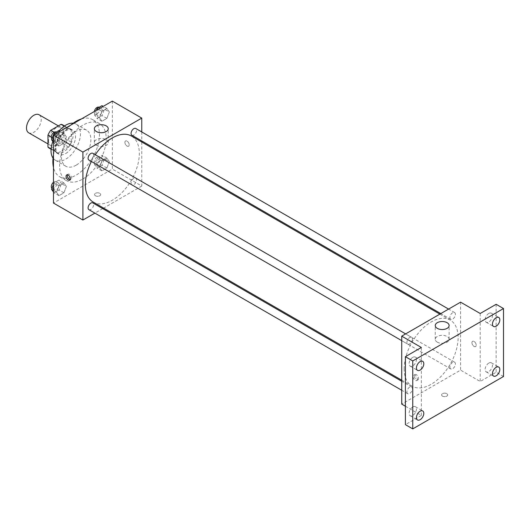 <?xml version="1.0" encoding="UTF-8"?>
<svg xmlns="http://www.w3.org/2000/svg" width="530" height="530" viewBox="0 0 530 530"><rect width="100%" height="100%" fill="white"/><g stroke="black" fill="none" stroke-linecap="round" stroke-linejoin="round"><path stroke-width="0.4" stroke-dasharray="2.65 1.99" d="M28.653 132.772A10.408 6.009 120 0 0 39.061 126.769A10.408 6.009 120 0 0 39.061 114.752M48.574 140.755A10.408 6.009 120 0 0 50.728 145.518A10.408 6.009 120 0 0 61.129 139.509A10.408 6.009 120 0 0 61.129 127.498A10.408 6.009 120 0 0 53.113 130.281A10.408 6.009 120 0 0 48.574 140.755M63.898 125.948L63.898 137.866A13.429 7.751 120 0 1 61.089 142.729L68.449 146.976A13.429 7.751 120 0 0 71.258 142.113L71.258 130.195L63.898 125.948A13.429 7.751 120 0 0 62.646 124.875M61.089 142.729L50.767 148.691A13.429 7.751 120 0 1 49.217 148.135M68.449 146.976L58.128 152.938L50.767 148.691M51.099 148.884L55.319 151.315L55.319 139.397L51.311 137.084M55.319 151.315A13.429 7.751 120 0 0 56.571 152.382A13.429 7.751 120 0 0 58.128 152.938M71.258 130.195A13.429 7.751 120 0 0 70 129.121A13.429 7.751 120 0 0 68.449 128.571L64.236 126.14M55.319 139.397A13.429 7.751 120 0 1 58.128 134.534L68.449 128.571M63.289 152.083A13.873 8.01 -60 0 1 56.352 152.766A13.873 8.01 -60 0 1 56.352 136.747A13.873 8.01 -60 0 1 70.225 128.737A13.873 8.01 -60 0 1 72.352 139.854A13.873 8.01 -60 0 1 63.289 152.083M65.74 153.495A13.873 8.01 120 0 0 74.803 141.272A13.873 8.01 120 0 0 72.676 130.155A13.873 8.01 120 0 0 61.983 133.871A13.873 8.01 120 0 0 55.928 147.837A13.873 8.01 120 0 0 58.803 154.184A13.873 8.01 120 0 0 65.74 153.495M58.128 134.534L54.12 132.215M71.258 142.113L63.898 137.866M73.193 123.218A20.809 12.018 -60 0 1 76.141 124.146A20.809 12.018 -60 0 1 79.334 140.821A20.809 12.018 -60 0 1 65.74 159.159A20.809 12.018 -60 0 1 55.332 160.192A20.809 12.018 -60 0 1 53.053 158.106M52.821 141.497A20.809 12.018 -60 0 1 59.287 130.625M76.161 165.181A20.809 12.018 -60 0 1 65.76 166.208A20.809 12.018 -60 0 1 65.76 142.179A20.809 12.018 -60 0 1 86.569 130.168A20.809 12.018 -60 0 1 89.755 146.843A20.809 12.018 -60 0 1 76.161 165.181M81.474 118.925A32.946 19.02 -60 0 1 92.637 119.654A32.946 19.02 -60 0 1 97.686 146.055A32.946 19.02 -60 0 1 76.161 175.092A32.946 19.02 -60 0 1 59.685 176.722A32.946 19.02 -60 0 1 53.477 167.414M53.477 155.151A32.946 19.02 -60 0 1 70.854 125.06M82.905 178.981A32.946 19.02 120 0 0 104.43 149.95A32.946 19.02 120 0 0 99.382 123.55A32.946 19.02 120 0 0 73.988 132.374A32.946 19.02 120 0 0 59.605 165.532A32.946 19.02 120 0 0 66.429 180.617A32.946 19.02 120 0 0 82.905 178.981M109.346 161.624L106.868 168.01L101.912 170.872L99.435 167.347L101.912 160.961L106.868 158.099L109.346 161.624L106.868 168.01L101.912 170.872L99.435 167.347L101.912 160.961L106.868 158.099L109.346 161.624L104.443 158.795L101.965 165.181L97.01 168.036L94.532 164.512L97.01 158.125L101.965 155.27L104.443 158.795M109.346 112.009L106.868 118.395L101.912 121.257L99.435 117.733L101.912 111.346L106.868 108.484L109.346 112.009L106.868 118.395L101.912 121.257L99.435 117.733L101.912 111.346L106.868 108.484L109.346 112.009L104.443 109.18L101.965 115.566L97.01 118.428L94.532 114.897L96.288 110.372M112.334 101.111L112.334 169.07L53.477 203.056M66.376 186.427L63.898 192.814L58.943 195.676L56.465 192.151L58.943 185.765L63.898 182.903L66.376 186.427L63.898 192.814L58.943 195.676L56.465 192.151L58.943 185.765L63.898 182.903L66.376 186.427L61.473 183.599L58.996 189.985L54.04 192.847L53.477 192.046M66.376 136.82L63.898 143.206L58.943 146.061L56.465 142.537L58.943 136.15L63.898 133.288L66.376 136.82L63.898 143.206L58.943 146.061L56.465 142.537L58.943 136.15L63.898 133.288L66.376 136.82L61.473 133.984L58.996 140.37L54.04 143.232L53.477 142.431M141.762 142.013L141.762 186.063L112.334 169.07M141.762 186.063L103.615 208.091M102.694 208.621L94.897 213.12M95.473 195.795A3.034 1.749 0 0 0 98.785 196.179A3.034 1.749 0 0 0 100.654 194.556A3.034 1.749 0 0 0 97.619 192.807A3.034 1.749 0 0 0 94.585 194.556A3.034 1.749 0 0 0 95.473 195.795A3.034 1.749 0 0 0 98.785 196.173A3.034 1.749 0 0 0 100.654 194.556A3.034 1.749 0 0 0 97.619 192.807A3.034 1.749 0 0 0 94.585 194.556A3.034 1.749 0 0 0 95.473 195.795M93.26 202.115A38.153 22.028 120 0 0 131.413 180.087A38.153 22.028 120 0 0 131.413 136.031M95.307 154.74A38.153 22.028 120 0 0 91.412 161.491M141.762 131.95L141.762 140.953M131.871 135.236A3.895 2.252 120 0 0 135.766 132.99A3.895 2.252 120 0 0 135.766 128.485M131.062 183.069A3.895 2.252 120 0 0 131.871 184.851A3.895 2.252 120 0 0 135.766 182.598A3.895 2.252 120 0 0 135.766 178.1A3.895 2.252 120 0 0 132.765 179.147A3.895 2.252 120 0 0 131.062 183.069M88.901 209.661A3.895 2.252 120 0 0 92.803 207.409A3.895 2.252 120 0 0 92.803 202.904M92.803 153.296A3.895 2.252 -60 0 1 93.611 155.078A3.895 2.252 -60 0 1 91.909 159A3.895 2.252 -60 0 1 88.901 160.047M124.901 142.345A3.034 1.749 -120 0 0 126.226 145.399A3.034 1.749 -120 0 0 128.565 146.214A3.034 1.749 -120 0 0 128.565 142.709A3.034 1.749 -120 0 0 125.53 140.96A3.034 1.749 -120 0 0 124.901 142.345A3.034 1.749 -120 0 0 126.226 145.405A3.034 1.749 -120 0 0 128.565 146.214A3.034 1.749 -120 0 0 128.565 142.709A3.034 1.749 -120 0 0 125.53 140.96A3.034 1.749 -120 0 0 124.901 142.351M67.423 174.814A3.034 1.749 60 0 1 67.913 174.224A3.034 1.749 60 0 1 70.252 175.039A3.034 1.749 60 0 1 71.576 178.093A3.034 1.749 60 0 1 70.947 179.484A3.034 1.749 60 0 1 70.198 179.61M96.394 145.346A6.936 4.002 180 0 1 94.36 142.517A6.936 4.002 180 0 1 101.296 138.509A6.936 4.002 180 0 1 108.239 142.517A6.936 4.002 180 0 1 103.953 146.214A6.936 4.002 180 0 1 96.394 145.346M404.178 368.714A38.153 22.028 120 0 0 412.075 386.178A38.153 22.028 120 0 0 450.228 364.156A38.153 22.028 120 0 0 450.228 320.1A38.153 22.028 120 0 0 420.827 330.322A38.153 22.028 120 0 0 404.178 368.714M412.426 339.147A3.895 2.252 -60 0 1 410.724 343.069A3.895 2.252 -60 0 1 407.722 344.116A3.895 2.252 -60 0 1 407.722 339.611A3.895 2.252 -60 0 1 411.618 337.358A3.895 2.252 -60 0 1 412.426 339.147M449.877 367.138A3.895 2.252 120 0 0 450.685 368.92A3.895 2.252 120 0 0 454.588 366.667A3.895 2.252 120 0 0 454.588 362.169A3.895 2.252 120 0 0 451.58 363.209A3.895 2.252 120 0 0 449.877 367.138M406.914 391.942A3.895 2.252 120 0 0 407.722 393.724A3.895 2.252 120 0 0 411.618 391.478A3.895 2.252 120 0 0 411.618 386.973A3.895 2.252 120 0 0 408.617 388.02A3.895 2.252 120 0 0 406.914 391.942M449.877 317.523A3.895 2.252 120 0 0 450.685 319.305A3.895 2.252 120 0 0 454.588 317.053A3.895 2.252 120 0 0 454.588 312.554A3.895 2.252 120 0 0 451.58 313.601A3.895 2.252 120 0 0 449.877 317.523M460.583 302.166L460.583 370.132L401.727 404.112M503.5 376.505L496.14 372.252L480.2 381.461L460.583 370.132M405.404 406.238L421.343 415.44L405.404 424.643M442.497 396.149A3.034 1.749 0 0 0 445.803 396.526A3.034 1.749 0 0 0 447.678 394.91A3.034 1.749 0 0 0 444.643 393.161A3.034 1.749 0 0 0 441.609 394.91A3.034 1.749 0 0 0 442.497 396.149A3.034 1.749 0 0 0 445.803 396.526A3.034 1.749 0 0 0 447.678 394.91A3.034 1.749 0 0 0 444.643 393.154A3.034 1.749 0 0 0 441.609 394.91A3.034 1.749 0 0 0 442.497 396.149M480.2 313.495L480.2 381.461M471.925 342.698A3.034 1.749 -120 0 0 473.25 345.752A3.034 1.749 -120 0 0 475.589 346.567A3.034 1.749 -120 0 0 475.589 343.062A3.034 1.749 -120 0 0 472.555 341.307A3.034 1.749 -120 0 0 471.925 342.698A3.034 1.749 -120 0 0 473.25 345.752A3.034 1.749 -120 0 0 475.589 346.567A3.034 1.749 -120 0 0 475.589 343.062A3.034 1.749 -120 0 0 472.555 341.307A3.034 1.749 -120 0 0 471.925 342.698M421.343 415.44L421.343 347.475M417.355 379.155A3.034 1.749 60 0 1 416.732 380.547A3.034 1.749 60 0 1 413.692 378.798A3.034 1.749 60 0 1 413.692 375.293A3.034 1.749 60 0 1 416.03 376.101A3.034 1.749 60 0 1 417.355 379.155M418.594 378.447A3.034 1.749 60 0 1 417.965 379.831A3.034 1.749 60 0 1 414.93 378.082A3.034 1.749 60 0 1 414.93 374.577A3.034 1.749 60 0 1 417.269 375.392A3.034 1.749 60 0 1 418.594 378.447M437.283 342.155A6.936 4.002 180 0 1 435.249 339.326A6.936 4.002 180 0 1 442.192 335.324A6.936 4.002 180 0 1 449.129 339.326A6.936 4.002 180 0 1 444.842 343.029A6.936 4.002 180 0 1 437.283 342.155M488.786 363.083A5.201 3.001 120 0 0 485.387 367.668A5.201 3.001 120 0 0 486.182 371.835A5.201 3.001 120 0 0 491.389 368.827A5.201 3.001 120 0 0 491.389 362.825A5.201 3.001 120 0 0 488.786 363.083M488.786 313.469A5.201 3.001 120 0 0 485.387 318.053A5.201 3.001 120 0 0 486.182 322.22A5.201 3.001 120 0 0 491.389 319.212A5.201 3.001 120 0 0 491.389 313.21A5.201 3.001 120 0 0 488.786 313.469M496.14 304.293L496.14 372.252M412.757 406.974A5.201 3.001 120 0 0 409.359 411.558A5.201 3.001 120 0 0 410.16 415.725A5.201 3.001 120 0 0 415.361 412.724A5.201 3.001 120 0 0 415.361 406.715A5.201 3.001 120 0 0 412.757 406.974M412.757 357.359A5.201 3.001 120 0 0 409.359 361.944A5.201 3.001 120 0 0 410.16 366.111A5.201 3.001 120 0 0 415.361 363.11A5.201 3.001 120 0 0 415.361 357.101A5.201 3.001 120 0 0 412.757 357.359M58.996 130.459L61.473 133.984M53.762 138.436A3.895 2.252 120 0 0 54.57 140.225A3.895 2.252 120 0 0 58.466 137.972A3.895 2.252 120 0 0 58.466 133.467A3.895 2.252 120 0 0 55.464 134.514A3.895 2.252 120 0 0 53.762 138.436M63.898 143.206L58.996 140.37M58.943 146.061L54.04 143.232M56.465 142.537L53.477 140.814M58.943 136.15L55.292 134.044M63.898 133.288L60.248 131.182M51.953 138.694A3.895 2.252 120 0 0 52.119 138.807A3.895 2.252 120 0 0 56.014 136.554A3.895 2.252 120 0 0 56.014 132.056M101.965 105.655L104.443 109.18M96.725 113.632A3.895 2.252 120 0 0 97.533 115.414A3.895 2.252 120 0 0 101.435 113.162A3.895 2.252 120 0 0 101.435 108.663A3.895 2.252 120 0 0 98.428 109.71A3.895 2.252 120 0 0 96.725 113.632M106.868 118.395L101.965 115.566M101.912 121.257L97.01 118.428M99.435 117.733L94.532 114.897M101.912 111.346L98.255 109.24M106.868 108.484L103.211 106.378M94.34 111.499A3.895 2.252 120 0 0 94.274 112.214A3.895 2.252 120 0 0 95.082 113.996A3.895 2.252 120 0 0 98.984 111.751A3.895 2.252 120 0 0 98.984 107.245M53.477 184.387L54.04 182.936L58.996 180.074L61.473 183.599M53.762 188.051A3.895 2.252 120 0 0 54.57 189.839A3.895 2.252 120 0 0 58.466 187.587A3.895 2.252 120 0 0 58.466 183.082A3.895 2.252 120 0 0 55.464 184.129A3.895 2.252 120 0 0 53.762 188.051M63.898 192.814L58.996 189.985M58.943 195.676L54.04 192.847M56.465 192.151L53.477 190.429M58.943 185.765L54.04 182.936M63.898 182.903L58.996 180.074M51.953 188.309A3.895 2.252 120 0 0 52.119 188.422A3.895 2.252 120 0 0 56.014 186.169A3.895 2.252 120 0 0 56.014 181.671A3.895 2.252 120 0 0 53.477 182.274M96.725 163.247A3.895 2.252 120 0 0 97.533 165.029A3.895 2.252 120 0 0 101.435 162.776A3.895 2.252 120 0 0 101.435 158.278A3.895 2.252 120 0 0 98.428 159.325A3.895 2.252 120 0 0 96.725 163.247M106.868 168.01L101.965 165.181M101.912 170.872L97.01 168.036M99.435 167.347L94.532 164.512M101.912 160.961L97.01 158.125M106.868 158.099L101.965 155.27M94.274 161.829A3.895 2.252 120 0 0 95.082 163.611A3.895 2.252 120 0 0 98.984 161.365A3.895 2.252 120 0 0 98.984 156.86A3.895 2.252 120 0 0 95.976 157.907A3.895 2.252 120 0 0 94.274 161.829M47.958 143.922L50.728 145.518M58.366 125.895L61.129 127.498M72.676 130.155L70.225 128.737M58.803 154.184L56.352 152.766M70 129.121L64.508 125.954M56.571 152.382L51.079 149.208M86.569 130.168L76.141 124.146M65.76 166.208L55.332 160.192M99.382 123.55L92.637 119.654M66.429 180.617L59.685 176.722M67.913 174.224L66.674 174.94M70.947 179.484L69.708 180.193M108.239 142.517L108.239 128.717M94.36 142.517L94.36 128.717M450.228 320.1L439.874 314.124M412.075 386.178L401.727 380.202M401.727 340.651L407.722 344.116M405.622 333.9L411.618 337.358M454.588 362.169L135.766 178.1M450.685 368.92L131.871 184.851M411.618 386.973L401.727 381.262M407.722 393.724L401.727 390.266M454.588 312.554L448.592 309.089M450.685 319.305L440.794 313.594M414.93 374.577L413.692 375.293M417.965 379.831L416.732 380.547M449.129 339.326L449.129 325.533M435.249 339.326L435.249 325.533M486.182 371.835L493.543 376.081M491.389 362.825L498.743 367.071M410.16 415.725L417.514 419.972M415.361 406.715L422.721 410.962M410.16 366.111L417.514 370.357M415.361 357.101L422.721 361.347M486.182 322.22L493.543 326.467M491.389 313.21L498.743 317.457M58.466 133.467L56.127 132.116M54.57 140.225L52.119 138.807M101.435 108.663L99.09 107.312M97.533 115.414L95.082 113.996M58.466 183.082L56.014 181.671M54.57 189.839L52.119 188.422M101.435 158.278L98.984 156.86M97.533 165.029L95.082 163.611"/><path stroke-width="0.79" d="M58.366 125.895L39.061 114.752A10.408 6.009 120 0 0 31.045 117.541A10.408 6.009 120 0 0 26.5 128.008A10.408 6.009 120 0 0 28.653 132.772L47.958 143.922M54.12 132.215L50.767 130.281L61.089 124.325A13.429 7.751 120 0 1 62.646 124.875L64.508 125.954M51.099 148.884L47.958 147.068A13.429 7.751 120 0 0 49.217 148.135L51.079 149.208M47.958 147.068L47.958 135.15A13.429 7.751 120 0 1 50.767 130.281M51.311 137.084L47.958 135.15M64.236 126.14L61.089 124.325M53.053 158.106A20.809 12.018 -60 0 1 52.821 141.497M59.287 130.625A20.809 12.018 -60 0 1 73.193 123.218M53.477 167.414A32.946 19.02 -60 0 1 53.477 155.151M70.854 125.06A32.946 19.02 -60 0 1 81.474 118.925M94.897 213.12L82.905 220.043L53.477 203.056L53.477 135.09L112.334 101.111L141.762 118.097L141.762 131.95M103.615 208.091L102.694 208.621M91.412 161.491A38.153 22.028 120 0 0 85.356 184.645A38.153 22.028 120 0 0 93.26 202.115L401.727 380.202M439.874 314.124L131.413 136.031A38.153 22.028 120 0 0 95.307 154.74M141.762 140.953L141.762 142.013M82.905 220.043L82.905 152.083L141.762 118.097M448.592 309.089L135.766 128.485A3.895 2.252 120 0 0 132.765 129.532A3.895 2.252 120 0 0 131.062 133.454A3.895 2.252 120 0 0 131.871 135.236L440.794 313.594M401.727 381.262L92.803 202.904A3.895 2.252 120 0 0 89.795 203.951A3.895 2.252 120 0 0 88.093 207.873A3.895 2.252 120 0 0 88.901 209.661L401.727 390.266M401.727 340.651L88.901 160.047A3.895 2.252 -60 0 1 88.901 155.542A3.895 2.252 -60 0 1 92.803 153.296L405.622 333.9M82.905 152.083L53.477 135.09M96.394 131.553A6.936 4.002 180 0 1 94.36 128.717A6.936 4.002 180 0 1 101.296 124.716A6.936 4.002 180 0 1 108.239 128.717A6.936 4.002 180 0 1 103.953 132.421A6.936 4.002 180 0 1 96.394 131.553M70.338 178.809A3.034 1.749 60 0 1 69.708 180.193A3.034 1.749 60 0 1 66.674 178.444A3.034 1.749 60 0 1 66.674 174.94A3.034 1.749 60 0 1 69.013 175.755A3.034 1.749 60 0 1 70.338 178.809M70.198 179.61A3.034 1.749 60 0 1 67.913 177.729A3.034 1.749 60 0 1 67.423 174.814M405.404 406.238L401.727 404.112L401.727 336.146L460.583 302.166L480.2 313.495L496.14 304.293L503.5 308.54L503.5 376.505L412.757 428.889L405.404 424.643L405.404 356.677L421.343 347.475L401.727 336.146M412.757 428.889L412.757 360.93L405.404 356.677M412.757 360.93L503.5 308.54M437.283 328.361A6.936 4.002 180 0 1 435.249 325.533A6.936 4.002 180 0 1 442.192 321.524A6.936 4.002 180 0 1 449.129 325.533A6.936 4.002 180 0 1 444.842 329.229A6.936 4.002 180 0 1 437.283 328.361M496.14 326.208A5.201 3.001 -60 0 1 493.543 326.467A5.201 3.001 -60 0 1 492.741 322.3A5.201 3.001 -60 0 1 496.14 317.715A5.201 3.001 -60 0 1 498.743 317.457A5.201 3.001 -60 0 1 499.538 321.624A5.201 3.001 -60 0 1 496.14 326.208M420.118 370.099A5.201 3.001 -60 0 1 417.514 370.357A5.201 3.001 -60 0 1 416.719 366.19A5.201 3.001 -60 0 1 420.118 361.606A5.201 3.001 -60 0 1 422.721 361.347A5.201 3.001 -60 0 1 423.516 365.521A5.201 3.001 -60 0 1 420.118 370.099M420.118 419.714A5.201 3.001 -60 0 1 417.514 419.972A5.201 3.001 -60 0 1 416.719 415.805A5.201 3.001 -60 0 1 420.118 411.22A5.201 3.001 -60 0 1 422.721 410.962A5.201 3.001 -60 0 1 423.516 415.129A5.201 3.001 -60 0 1 420.118 419.714M496.14 375.823A5.201 3.001 -60 0 1 493.543 376.081A5.201 3.001 -60 0 1 492.741 371.914A5.201 3.001 -60 0 1 496.14 367.33A5.201 3.001 -60 0 1 498.743 367.071A5.201 3.001 -60 0 1 499.538 371.238A5.201 3.001 -60 0 1 496.14 375.823M53.477 142.431L51.562 139.708L54.04 133.322L58.996 130.459L60.248 131.182M53.477 140.814L51.562 139.708M55.292 134.044L54.04 133.322M56.127 132.116L56.014 132.056A3.895 2.252 120 0 0 53.013 133.096A3.895 2.252 120 0 0 51.311 137.025A3.895 2.252 120 0 0 51.953 138.694M96.288 110.372L97.01 108.517L101.965 105.655L103.211 106.378M98.255 109.24L97.01 108.517M99.09 107.312L98.984 107.245A3.895 2.252 120 0 0 96.255 108.014A3.895 2.252 120 0 0 94.34 111.499M53.477 192.046L51.562 189.323L53.477 184.387M53.477 190.429L51.562 189.323M53.477 182.274A3.895 2.252 120 0 0 51.311 186.633A3.895 2.252 120 0 0 51.953 188.309"/></g></svg>
